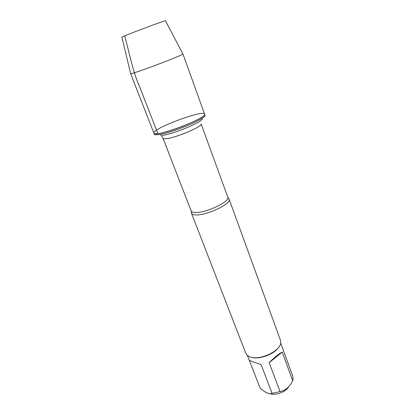 <?xml version="1.0" encoding="UTF-8"?>
<svg xmlns="http://www.w3.org/2000/svg" width="415" height="415" viewBox="0 0 415 415"><rect width="100%" height="100%" fill="white"/><g stroke="black" fill="none" stroke-linecap="round" stroke-linejoin="round"><path stroke-width="0.62" d="M158.281 134.668C170.71 133.583 207.858 117.943 204.969 115.137L204.59 114.094C207.469 116.859 170.295 132.489 157.871 133.614C155.48 133.895 154.162 133.739 153.913 133.142C151.434 128.925 203.682 109.285 204.59 114.094C207.905 117.927 153.949 138.211 153.913 133.142L154.318 134.175C154.567 134.782 155.89 134.948 158.281 134.668M228.302 198.199L229.137 199.262C231.565 203.978 205.026 216.22 194.998 214.882C193.125 214.716 191.974 214.218 191.543 213.388L191.471 212.044M191.481 213.253L245.825 353.341L247.101 355.214L249.84 356.848C259.261 361.034 280.789 351.012 280.748 342.567L280.478 340.316L229.09 199.117M288.695 386.775C285.899 392.009 275.368 395.858 269.989 393.622M282.221 352.112C279.186 353.487 274.834 356.999 269.153 362.658L282.221 352.112L292.694 380.778C289.551 387.06 285.328 390.655 280.021 391.568L272.079 393.368C270.191 394.058 267.758 393.524 264.786 391.76L260.148 388.233L249.259 360.137M269.153 362.658L280.021 391.568M272.079 393.368L261.102 364.572C253.674 362.191 249.721 360.697 249.233 360.09L247.47 355.536M280.685 343.049L292.793 376.281L293.026 379.528L292.694 380.778M250.619 357.05C258.052 360.246 274.543 354.405 278.864 347.028M130.611 73.491L130.632 73.595C130.715 74.959 183.721 55.034 182.885 53.955L182.833 53.862M121.891 37.168L121.88 37.127C121.611 36.629 165.326 20.2 165.45 20.75L165.471 20.791M124.687 35.851C129.485 53.151 132.499 70.68 139.544 86.543L157.871 133.614M191.543 213.388L191.159 210.903C191.512 211.78 192.653 212.293 194.583 212.459C204.481 213.715 230.647 201.545 227.788 197.135L229.137 199.262M227.788 197.135L201.114 123.909C203.283 126.248 175.644 137.988 166.109 138.698C164.241 138.89 163.204 138.734 162.996 138.237C161.871 136.182 160.937 134.896 160.206 134.377M162.286 135.332C173.501 134.372 206.193 120.309 201.877 118.41M191.159 210.903L162.996 138.237M130.59 73.559L153.913 133.142M182.891 53.903L204.59 114.094M121.88 37.127L130.632 73.595M165.45 20.75L182.885 53.955"/></g></svg>
